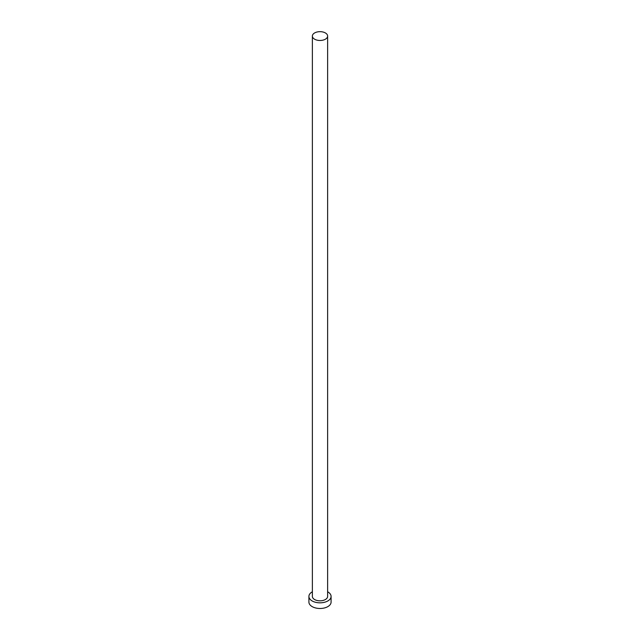 <?xml version="1.0" encoding="UTF-8"?>
<svg xmlns="http://www.w3.org/2000/svg" width="640" height="640" viewBox="0 0 640 640"><rect width="100%" height="100%" fill="white"/><g stroke="black" fill="none" stroke-linecap="round" stroke-linejoin="round"><path stroke-width="0.96" d="M314.608 39.184A7.624 4.4 0 0 0 322.92 40.136A7.624 4.4 0 0 0 327.624 36.064A7.624 4.4 0 0 0 325.392 32.952A7.624 4.4 0 0 0 317.08 32A7.624 4.4 0 0 0 312.376 36.064A7.624 4.4 0 0 0 314.608 39.184M312.376 36.064L312.376 596.424A7.624 4.4 0 0 0 314.608 599.536A7.624 4.4 0 0 0 322.92 600.488A7.624 4.4 0 0 0 327.624 596.424L327.624 36.064M312.376 591.776A11.088 6.4 0 0 0 308.912 596.424A11.088 6.4 0 0 0 312.16 600.952A11.088 6.4 0 0 0 324.248 602.336A11.088 6.4 0 0 0 331.088 596.424A11.088 6.4 0 0 0 327.84 591.896A11.088 6.4 0 0 0 327.624 591.776M308.912 596.424L308.912 602.08A11.088 6.4 0 0 0 312.16 606.608A11.088 6.4 0 0 0 324.248 608A11.088 6.4 0 0 0 331.088 602.08L331.088 596.424"/></g></svg>
